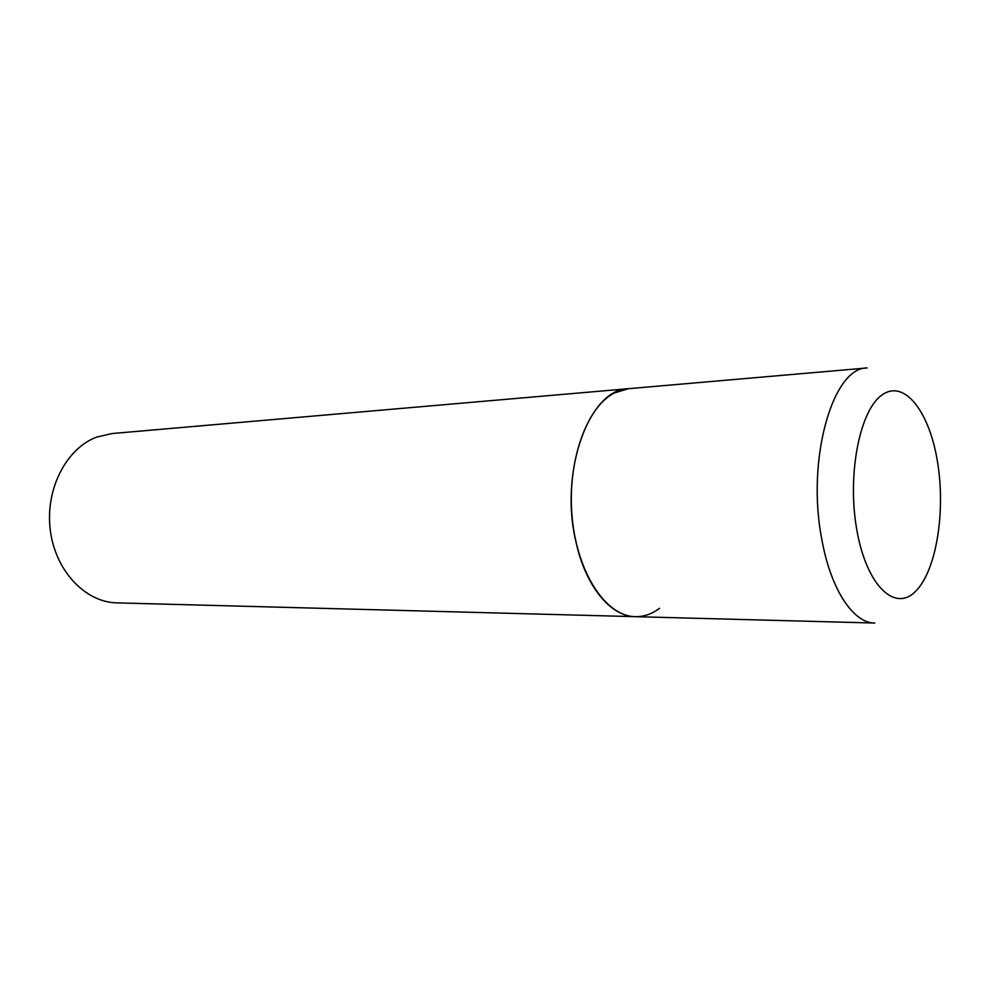 <?xml version="1.0" encoding="UTF-8"?>
<svg xmlns="http://www.w3.org/2000/svg" width="991" height="991" viewBox="0 0 991 991"><rect width="100%" height="100%" fill="white"/><g stroke="black" fill="none" stroke-linecap="round" stroke-linejoin="round"><path stroke-width="1.49" d="M575.944 541.767C585.57 586.437 610.79 616.637 635.318 616.675C606.331 616.476 577.542 573.975 572.241 518.243C566.703 462.599 586.276 407.14 614.346 392.956L628.48 388.683C589.434 388.769 558.961 471.27 575.944 541.767M96.536 437.142L111.884 433.562L867.15 367.958C832.812 367.042 806.129 459.527 821.774 539.079C830.656 589.434 853.263 623.19 874.818 623.042L116.963 602.875C85.412 602.379 55.347 570.94 50.306 530.235C45.004 489.579 66.112 448.551 96.536 437.142M659.548 608.325C651.929 614.036 643.853 616.823 635.318 616.675M856.819 529.9C866.456 585.508 894.823 612.426 915.387 591.516C936.136 571.386 945.736 512.657 937.635 462.673C929.818 412.504 904.894 379.107 882.461 394.653C859.903 409.345 846.859 474.528 856.819 529.9"/></g></svg>
